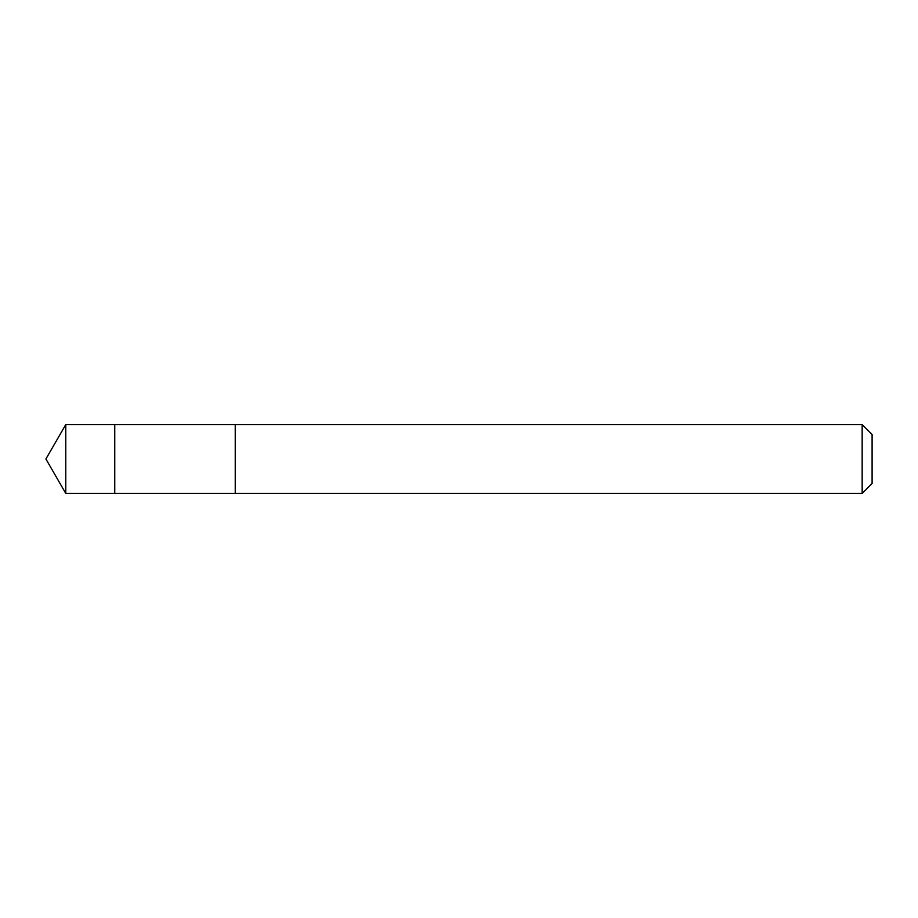 <?xml version="1.0" encoding="UTF-8"?>
<svg xmlns="http://www.w3.org/2000/svg" width="918" height="918" viewBox="0 0 918 918"><rect width="100%" height="100%" fill="white"/><g stroke="black" fill="none" stroke-linecap="round" stroke-linejoin="round"><path stroke-width="1.38" d="M114.75 474.537L114.75 424.575L65.775 424.575L65.775 493.425L114.75 493.425L114.75 424.575L235.237 424.575L235.237 493.425L114.75 493.425L114.75 474.537M235.237 424.575L235.237 493.425L862.163 493.425L862.163 424.575L235.237 424.575M862.163 424.575L872.1 434.512L872.1 483.488L862.163 493.425M114.75 493.425L65.775 493.425L45.9 459L65.775 493.425M45.9 459L65.775 424.575"/></g></svg>
